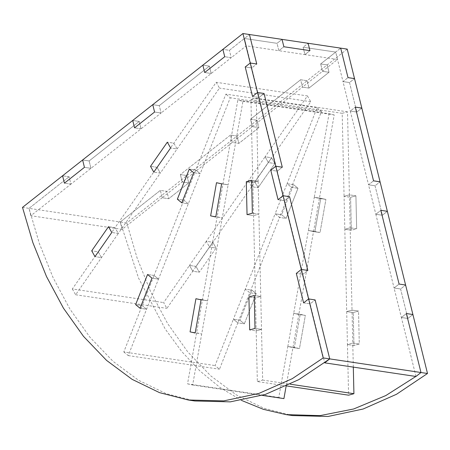 <?xml version="1.0" encoding="UTF-8"?>
<svg xmlns="http://www.w3.org/2000/svg" width="450" height="450" viewBox="0 0 450 450"><rect width="100%" height="100%" fill="white"/><g stroke="black" fill="none" stroke-linecap="round" stroke-linejoin="round"><path stroke-width="0.34" stroke-dasharray="2.25 1.69" d="M347.22 49.112L307.142 80.719L308.97 88.093L307.142 80.719L237.004 136.035L238.832 143.409L237.004 136.035L230.49 135.062L180.388 174.578L186.907 175.551L180.388 174.578L182.211 181.946L180.388 174.578L230.49 135.062L232.312 142.436L252.349 126.63L250.526 119.261L257.046 120.234L250.526 119.261L300.628 79.746L302.451 87.12L322.487 71.314L320.664 63.939L327.184 64.913L320.664 63.939L340.706 48.139L335.694 52.087L303.103 47.222L308.115 43.267L303.103 47.222L304.931 54.596L309.938 50.642L304.931 54.596L278.859 50.698L283.866 46.749L278.859 50.698L277.031 43.329L282.043 39.375L277.031 43.329L244.44 38.464L249.452 34.509L229.416 50.316L222.896 49.343L229.416 50.316L244.44 38.464L251.741 67.95L256.748 64.001L251.741 67.95L245.222 66.977L251.741 67.95L259.037 97.442L264.049 93.487L259.037 97.442L277.284 171.163L282.291 167.214L277.284 171.163L270.765 170.19L277.284 171.163L284.58 200.655L289.592 196.701L284.58 200.655L302.827 274.376L307.834 270.428L302.827 274.376L296.308 273.403L302.827 274.376L310.123 303.868L315.135 299.919L310.123 303.868L324.72 362.846M126.788 222.964L120.268 221.991L160.352 190.384L120.268 221.991L122.096 229.365L162.174 197.752L168.694 198.726L188.73 182.919L168.694 198.726L162.174 197.752L160.352 190.384L166.866 191.357L168.694 198.726L166.866 191.357L160.352 190.384L162.174 197.752L232.312 142.436L238.832 143.409L258.868 127.603L238.832 143.409L232.312 142.436L230.49 135.062L237.004 136.035L126.788 222.964L137.177 258.227L150.795 292.123L167.704 323.691L187.802 351.951L210.836 375.952L236.362 394.903L263.807 408.212L292.5 415.569M307.142 80.719L300.628 79.746L250.526 119.261L252.349 126.63L258.868 127.603L257.046 120.234L258.868 127.603L252.349 126.63L302.451 87.12L300.628 79.746L307.142 80.719M22.5 207.388L120.268 221.991L138.538 278.072L165.251 329.113L181.699 351.473L200.042 371.076L220.056 387.489L241.459 400.376M415.862 376.459L420.981 372.521M317.104 107.758L321.525 111.397L291.471 187.318L297.99 188.291L291.471 187.318L287.055 183.679L293.569 184.652L281.649 214.768L275.13 213.795L281.649 214.768L286.071 218.413L279.551 217.44L286.071 218.413L297.99 188.291L293.569 184.652L281.649 214.768L286.071 218.413L297.99 188.291L293.569 184.652L287.055 183.679L275.13 213.795L279.551 217.44L291.471 187.318L287.055 183.679L317.104 107.758L225.855 94.129L183.876 200.171L188.297 203.811L200.222 173.694L195.801 170.049L189.281 169.076L195.801 170.049L200.222 173.694L193.703 172.721L200.222 173.694L230.276 97.768L225.855 94.129M245.323 289.097L233.398 319.219L237.819 322.858L249.744 292.736L245.323 289.097L275.13 213.795L279.551 217.44L249.744 292.736L245.323 289.097L251.843 290.07L239.917 320.192L244.339 323.831L256.264 293.715L251.843 290.07L245.323 289.097M329.074 113.749L334.204 114.885L319.393 198.439L325.912 199.412L314.269 197.303L320.788 198.276L314.91 231.424L308.391 230.451L320.034 232.56L313.521 231.587L320.034 232.56L325.912 199.412L320.788 198.276L314.91 231.424L320.034 232.56L325.912 199.412L320.788 198.276L314.269 197.303L308.391 230.451L313.521 231.587L319.393 198.439L314.269 197.303L329.074 113.749L237.825 100.119L217.142 216.821L222.266 217.958L228.139 184.809L216.501 182.7L228.139 184.809L221.625 183.836L228.139 184.809L242.949 101.256L237.825 100.119M293.704 313.318L287.831 346.466L292.956 347.603L298.834 314.454L293.704 313.318L308.391 230.451L313.521 231.587L298.834 314.454L293.704 313.318L300.223 314.291L294.351 347.439L299.475 348.576L305.348 315.428L293.704 313.318M206.274 241.29L189.472 265.433L192.757 271.226L209.559 247.078L206.274 241.29L248.287 180.928L251.567 186.722L268.374 162.574L265.089 156.786L248.287 180.928L254.801 181.901L258.086 187.695L274.888 163.547L271.609 157.759L254.801 181.901L248.287 180.928L251.567 186.722L258.086 187.695L251.567 186.722L209.559 247.078L206.274 241.29L212.794 242.263L195.992 266.406L199.277 272.199L216.079 248.051L212.794 242.263L206.274 241.29M415.974 376.476L401.377 317.498L406.384 313.543L401.377 317.498L407.897 318.471L412.903 314.516L407.897 318.471L401.377 317.498L394.076 288.006L399.088 284.051L394.076 288.006L375.834 214.279L380.841 210.33L375.834 214.279L382.354 215.252L387.36 211.303L382.354 215.252L375.834 214.279L368.533 184.792L373.545 180.838L368.533 184.792L350.291 111.066L355.303 107.117L350.291 111.066L356.811 112.039L361.817 108.09L356.811 112.039L350.291 111.066L342.99 81.579L348.002 77.625L342.99 81.579L335.694 52.087L320.664 63.939L322.487 71.314L329.006 72.287L327.184 64.913L329.006 72.287L322.487 71.314L337.517 59.462L335.694 52.087L303.103 47.222L304.931 54.596L337.517 59.462M342.186 113.316L347.512 111.836L349.402 194.844L355.916 195.817L349.402 194.844L344.07 196.324L350.589 197.297L351.338 230.226L344.818 229.252L351.338 230.226L356.664 228.746L350.151 227.773L356.664 228.746L355.916 195.817L350.589 197.297L351.338 230.226L356.664 228.746L355.916 195.817L350.589 197.297L344.07 196.324L344.818 229.252L350.151 227.773L349.402 194.844L344.07 196.324L342.186 113.316L250.931 99.692L253.569 215.629L258.896 214.149L258.148 181.215L252.821 182.694L246.302 181.721L252.821 182.694L258.148 181.215L251.629 180.242L258.148 181.215L256.264 98.212L250.931 99.692M346.691 311.58L347.439 344.509L352.766 343.029L352.018 310.101L346.691 311.58L344.818 229.252L350.151 227.773L352.018 310.101L346.691 311.58L353.211 312.553L353.959 345.482L359.286 344.002L358.537 311.074L353.211 312.553L346.691 311.58M400.596 288.979L407.897 318.471L400.596 288.979L394.076 288.006L400.596 288.979L405.608 285.03L400.596 288.979M375.053 185.766L382.354 215.252L375.053 185.766L368.533 184.792L375.053 185.766L380.064 181.811L375.053 185.766M349.509 82.552L356.811 112.039L349.509 82.552L342.99 81.579L349.509 82.552L354.521 78.598L349.509 82.552M308.97 88.093L329.006 72.287L308.97 88.093L302.451 87.12L308.97 88.093M188.73 182.919L186.907 175.551L188.73 182.919L182.211 181.946L188.73 182.919M353.312 367.116L352.766 343.029L359.286 344.002L353.959 345.482L347.439 344.509L353.959 345.482L353.211 312.553L358.537 311.074L352.018 310.101L358.537 311.074L359.286 344.002L352.766 343.029L347.439 344.509L348.593 395.184M307.446 95.929L310.725 101.717L268.374 162.574L274.888 163.547L268.374 162.574L265.089 156.786L271.609 157.759L254.801 181.901L258.086 187.695L274.888 163.547L271.609 157.759L265.089 156.786L307.446 95.929L216.191 82.299L157.033 167.304L160.318 173.093L177.12 148.95L173.835 143.156L167.321 142.183L173.835 143.156L177.12 148.95L170.601 147.977L177.12 148.95L219.476 88.093L216.191 82.299M195.992 266.406L189.472 265.433L195.992 266.406L212.794 242.263L216.079 248.051L209.559 247.078L216.079 248.051L199.277 272.199L192.757 271.226L189.472 265.433L163.614 302.591L166.899 308.379L192.757 271.226L199.277 272.199L195.992 266.406M286.127 386.139L292.956 347.603L299.475 348.576L287.831 346.466L294.351 347.439L300.223 314.291L305.348 315.428L298.834 314.454L305.348 315.428L299.475 348.576L287.831 346.466L278.792 397.474L283.916 398.61M239.917 320.192L233.398 319.219L239.917 320.192L251.843 290.07L256.264 293.715L249.744 292.736L256.264 293.715L244.339 323.831L237.819 322.858L233.398 319.219L215.055 365.569L219.476 369.208L237.819 322.858L244.339 323.831L239.917 320.192M303.604 302.895L310.123 303.868L303.604 302.895M278.061 199.682L284.58 200.655L278.061 199.682M252.523 96.469L259.037 97.442L252.523 96.469M122.096 229.365L30.842 215.736L70.92 184.129L69.097 176.754L70.92 184.129L141.058 128.807L139.236 121.438L132.716 120.465L139.236 121.438L89.134 160.948L82.62 159.975L89.134 160.948L139.236 121.438L141.058 128.807L161.1 113.006L159.272 105.632L152.758 104.659L159.272 105.632L209.374 66.122L202.854 65.149L209.374 66.122L159.272 105.632L161.1 113.006L154.581 112.033L161.1 113.006L231.238 57.69L229.416 50.316L231.238 57.69L224.719 56.711L231.238 57.69L246.268 45.833L244.44 38.464L277.031 43.329L278.859 50.698L246.268 45.833M30.842 215.736L29.019 208.361L69.097 176.754L29.019 208.361L39.403 243.624L53.027 277.521L69.936 309.094L90.034 337.348L113.062 361.35L138.589 380.301L166.039 393.615L194.726 400.967M69.097 176.754L62.578 175.781L69.097 176.754M123.801 351.939L128.222 355.584L146.571 309.234L158.49 279.113L154.069 275.468L142.149 305.589L146.571 309.234L140.051 308.261L146.571 309.234L142.149 305.589L135.63 304.616L142.149 305.589L123.801 351.939L215.055 365.569M187.537 383.85L192.662 384.986L201.707 333.973L207.579 300.825L202.455 299.689L196.577 332.837L201.707 333.973L190.063 331.864L196.577 332.837L187.537 383.85L278.792 397.474M72.36 288.962L75.645 294.756L118.305 233.454L115.026 227.661L98.218 251.809L101.503 257.597L94.984 256.624L101.503 257.597L98.218 251.809L91.704 250.836L98.218 251.809L72.36 288.962L163.614 302.591M257.338 381.561L262.665 380.081L260.769 296.471L255.437 297.951L256.185 330.885L261.517 329.406L254.998 328.433L261.517 329.406L256.185 330.885L249.666 329.912L256.185 330.885L257.338 381.561L286.582 385.926M209.374 66.122L211.196 73.491L204.683 72.517L211.196 73.491L209.374 66.122M90.962 168.322L89.134 160.948L90.962 168.322L84.442 167.349L90.962 168.322M255.437 297.951L248.917 296.978L255.437 297.951L260.769 296.471L254.25 295.498L260.769 296.471L258.896 214.149L252.377 213.176L258.896 214.149L253.569 215.629L247.05 214.656L253.569 215.629L255.437 297.951M141.058 128.807L134.544 127.834L141.058 128.807M70.92 184.129L64.406 183.156L70.92 184.129M157.033 167.304L150.514 166.331L157.033 167.304L115.026 227.661L108.506 226.688L115.026 227.661L118.305 233.454L111.791 232.481L118.305 233.454L160.318 173.093L153.799 172.119L160.318 173.093L157.033 167.304M202.455 299.689L195.936 298.716L207.579 300.825L201.06 299.852L207.579 300.825L222.266 217.958L210.623 215.848L217.142 216.821L202.455 299.689M154.069 275.468L147.555 274.494L154.069 275.468L158.49 279.113L151.976 278.139L158.49 279.113L188.297 203.811L181.783 202.838L188.297 203.811L183.876 200.171L177.362 199.198L183.876 200.171L154.069 275.468M310.725 101.717L219.476 88.093M75.645 294.756L166.899 308.379M321.525 111.397L230.276 97.768M128.222 355.584L219.476 369.208M334.204 114.885L242.949 101.256M192.662 384.986L262.316 395.387M347.512 111.836L256.264 98.212M262.665 380.081L290.171 384.188"/><path stroke-width="0.67" d="M340.706 48.139L347.22 49.112L354.521 78.598L348.002 77.625L340.706 48.139L308.115 43.267L309.938 50.642L283.866 46.749L282.043 39.375L249.452 34.509L256.748 64.001L250.234 63.028L257.529 92.514L264.049 93.487L282.291 167.214L275.777 166.241L283.072 195.727L289.592 196.701L307.834 270.428L301.32 269.454L308.616 298.941L315.135 299.919L329.732 358.897L427.5 373.494L412.903 314.516L406.384 313.543L412.903 314.516L387.36 211.303L380.841 210.33L387.36 211.303L380.064 181.811L373.545 180.838L355.303 107.117L361.817 108.09L355.303 107.117L373.545 180.838L380.064 181.811L354.521 78.598L348.002 77.625L340.706 48.139M420.981 372.521L406.384 313.543L420.981 372.521L415.974 376.476L324.72 362.846L329.732 358.897L315.135 299.919L308.616 298.941L303.604 302.895L308.616 298.941L323.213 357.924L329.732 358.897L298.783 379.654L265.348 394.419L230.293 401.861L194.726 400.967L188.213 399.994L223.774 400.888L258.829 393.446L292.264 378.681L323.213 357.924M405.608 285.03L399.088 284.051L380.841 210.33L399.088 284.051L405.608 285.03M241.459 400.376L263.385 409.331L285.981 414.596L292.5 415.569L328.067 416.464L363.122 409.022L396.551 394.251L427.5 373.494M285.981 414.596L320.017 415.631L353.632 408.994L385.841 395.55L415.862 376.459M296.308 273.403L301.32 269.454L283.072 195.727L278.061 199.682L283.072 195.727L289.592 196.701L307.834 270.428L301.32 269.454L296.308 273.403L303.604 302.895L296.308 273.403M270.765 170.19L275.777 166.241L257.529 92.514L252.523 96.469L257.529 92.514L264.049 93.487L282.291 167.214L275.777 166.241L270.765 170.19L278.061 199.682L270.765 170.19M245.222 66.977L250.234 63.028L242.933 33.536L249.452 34.509L256.748 64.001L250.234 63.028L245.222 66.977L252.523 96.469L245.222 66.977M242.933 33.536L202.854 65.149L204.683 72.517L202.854 65.149L132.716 120.465L134.544 127.834L132.716 120.465L82.62 159.975L84.442 167.349L82.62 159.975L22.5 207.388L32.884 242.651L46.508 276.548L63.416 308.121L83.514 336.375L106.543 360.377L132.069 379.327L159.519 392.642L188.213 399.994M189.281 169.076L177.362 199.198L181.783 202.838L193.703 172.721L189.281 169.076L177.362 199.198L181.783 202.838L193.703 172.721L189.281 169.076M147.555 274.494L135.63 304.616L140.051 308.261L151.976 278.139L147.555 274.494L135.63 304.616L140.051 308.261L151.976 278.139L147.555 274.494M216.501 182.7L210.623 215.848L215.747 216.984L221.625 183.836L216.501 182.7L210.623 215.848L215.747 216.984L221.625 183.836L216.501 182.7M195.936 298.716L190.063 331.864L195.188 333L201.06 299.852L195.936 298.716L190.063 331.864L195.188 333L201.06 299.852L195.936 298.716M108.506 226.688L91.704 250.836L94.984 256.624L111.791 232.481L108.506 226.688L91.704 250.836L94.984 256.624L111.791 232.481L108.506 226.688M167.321 142.183L150.514 166.331L153.799 172.119L170.601 147.977L167.321 142.183L150.514 166.331L153.799 172.119L170.601 147.977L167.321 142.183M64.406 183.156L84.442 167.349L64.406 183.156L62.578 175.781L64.406 183.156M224.719 56.711L222.896 49.343L224.719 56.711L204.683 72.517L224.719 56.711M154.581 112.033L152.758 104.659L154.581 112.033L134.544 127.834L154.581 112.033M246.302 181.721L247.05 214.656L252.377 213.176L251.629 180.242L246.302 181.721L247.05 214.656L252.377 213.176L251.629 180.242L246.302 181.721M248.917 296.978L249.666 329.912L254.998 328.433L254.25 295.498L248.917 296.978L249.666 329.912L254.998 328.433L254.25 295.498L248.917 296.978M309.938 50.642L308.115 43.267L282.043 39.375L283.866 46.749L309.938 50.642M262.316 395.387L283.916 398.61L286.127 386.139M290.171 384.188L353.919 393.705L348.593 395.184L286.582 385.926M353.919 393.705L353.312 367.116"/></g></svg>
